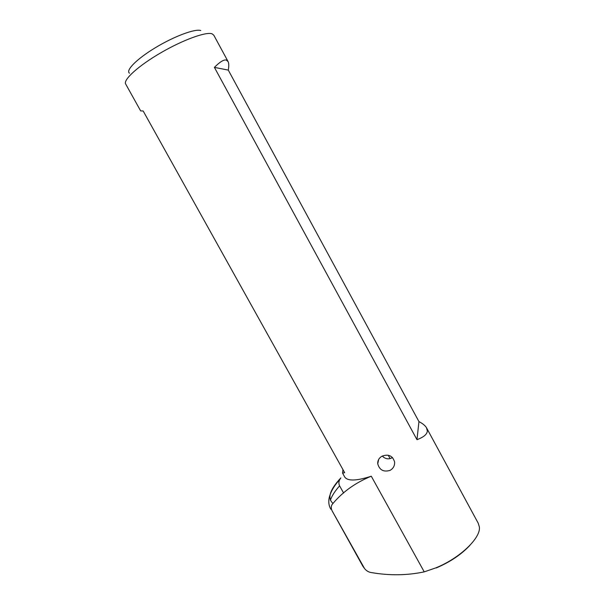 <?xml version="1.0" encoding="UTF-8"?>
<svg xmlns="http://www.w3.org/2000/svg" width="605" height="605" viewBox="0 0 605 605"><rect width="100%" height="100%" fill="white"/><g stroke="black" fill="none" stroke-linecap="round" stroke-linejoin="round"><path stroke-width="0.91" d="M129.478 73.205C125.379 70.414 136.972 58.723 155.803 47.447C174.573 36.141 195.286 28.511 200.784 30.552M125.772 84.201L125.606 83.898C123.299 79.55 138.643 65.642 160.824 52.786C182.952 39.9 206.018 31.543 212.06 33.804L213.807 35.211L227.919 61.256M382.277 456.057L384.031 457.569C386.807 459.21 389.56 459.233 392.29 457.637L392.494 457.509M390.089 458.598L388.244 455.247M382.201 456.102C388.576 453.856 392.713 455.83 394.604 462.016C394.815 465.714 393.303 468.504 390.059 470.38C383.6 472.263 379.494 470.07 377.739 463.785C377.573 460.42 379.063 457.856 382.201 456.102M362.38 565.38L364.747 568.798C366.645 571.052 369.02 572.338 371.871 572.655C389.839 575.703 407.294 575.438 424.226 571.861L435.661 567.936C459.709 558.294 480.869 538.011 479.394 527.068L478.245 523.249L426.782 428.272M418.947 421.602C422.63 423.515 425.141 425.549 426.48 427.705L427.357 431.047C427.039 434.345 423.583 437.218 416.974 439.669L418.947 421.602L228.282 70.097C228.97 66.247 228.932 63.442 228.153 61.68L226.278 60.031C223.767 59.494 219.812 61.944 214.404 67.382L416.974 439.669M344.585 476.748L342.596 473.17L344.646 472.649L143.151 110.965L140.662 110.912L125.606 83.898M342.596 473.17L342.944 469.609M344.82 477.156C347.89 481.247 356.708 480.93 371.281 476.211C355.657 482.608 342.906 491.676 333.015 503.42C331.071 505.379 330.753 507.814 332.054 510.726L364.286 568.08M333.015 503.42C327.108 498.278 329.717 489.778 340.834 477.927L339.881 479.364C338.671 481.527 338.581 483.697 339.602 485.86L343.625 493.06M214.404 67.382L228.282 70.097M371.281 476.211L424.226 571.861M339.602 485.86C334.913 491.124 331.842 495.911 330.383 500.222M364.747 568.798L362.849 566.22L332.054 510.726M436.296 567.929C450.188 561.985 461.403 554.437 469.956 545.294M378.67 459.414L377.739 463.785M339.881 479.364C334.073 485.777 330.489 492.024 329.128 498.104C328.341 502.226 328.908 505.931 330.822 509.228"/></g></svg>
